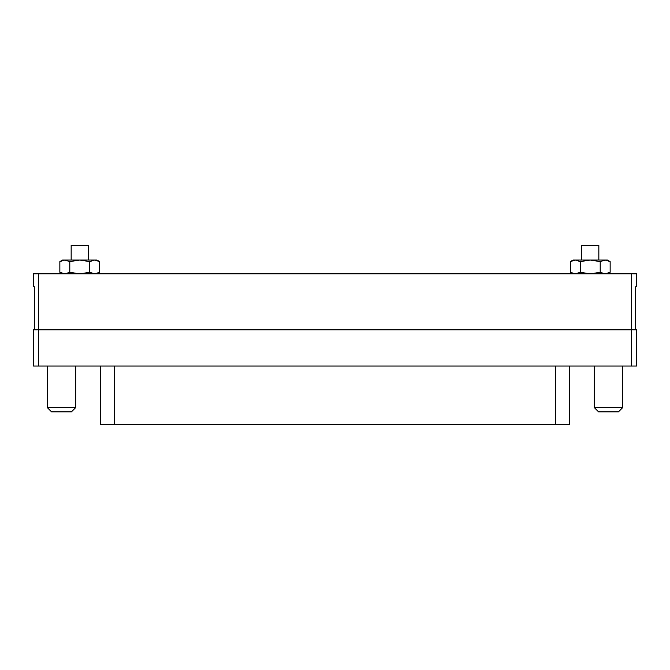 <?xml version="1.0" encoding="UTF-8"?>
<svg xmlns="http://www.w3.org/2000/svg" width="670" height="670" viewBox="0 0 670 670"><rect width="100%" height="100%" fill="white"/><g stroke="black" fill="none" stroke-linecap="round" stroke-linejoin="round"><path stroke-width="1" d="M569.291 366.013L569.291 424.587L100.709 424.587L100.709 366.013M636.5 286.76L635.671 286.76L636.5 286.76L636.5 273.837L631.651 273.837L631.651 329.833L636.5 329.833L636.5 366.013L33.5 366.013L33.5 329.833L38.349 329.833L38.349 366.013M635.671 286.76L635.671 329.833L631.651 329.833L631.651 366.013M631.651 329.833L34.329 329.833L34.329 286.76L33.5 286.76L33.5 273.837L38.349 273.837L38.349 329.833L631.651 329.833M631.651 273.837L38.349 273.837M622.715 407.578L618.41 411.882L598.595 411.882L594.29 407.578L622.715 407.578L622.715 366.013M594.29 407.578L594.29 366.013M47.285 407.578L75.71 407.578L71.405 411.882L51.59 411.882L47.285 407.578L47.285 366.013M75.71 407.578L75.71 366.013M598.854 260.052L598.854 245.413L581.627 245.413L581.627 260.052M88.373 260.052L88.373 245.413L71.146 245.413L71.146 260.052M570.346 261.593L575.321 260.052L573.009 260.052L570.346 261.593L570.346 272.296L575.321 273.837L580.295 272.296L590.245 273.837L600.186 272.296L600.186 261.593L590.245 260.052L575.321 260.052L580.295 261.593L580.295 272.296M607.472 273.837L610.135 272.296L610.135 261.593L607.472 260.052L590.245 260.052L580.295 261.593M610.135 272.296L605.161 273.837L600.186 272.296M610.135 261.593L605.161 260.052L600.186 261.593M59.865 261.593L64.839 260.052L62.528 260.052L59.865 261.593L59.865 272.296L64.839 273.837L69.814 272.296L79.755 273.837L89.705 272.296L89.705 261.593L79.755 260.052L64.839 260.052L69.814 261.593L69.814 272.296M96.991 273.837L99.654 272.296L99.654 261.593L96.991 260.052L79.755 260.052L69.814 261.593M99.654 272.296L94.679 273.837L89.705 272.296M99.654 261.593L94.679 260.052L89.705 261.593M114.486 366.013L114.486 424.587M555.514 424.587L555.514 366.013M573.009 273.837L570.346 272.296M62.528 273.837L59.865 272.296"/></g></svg>
